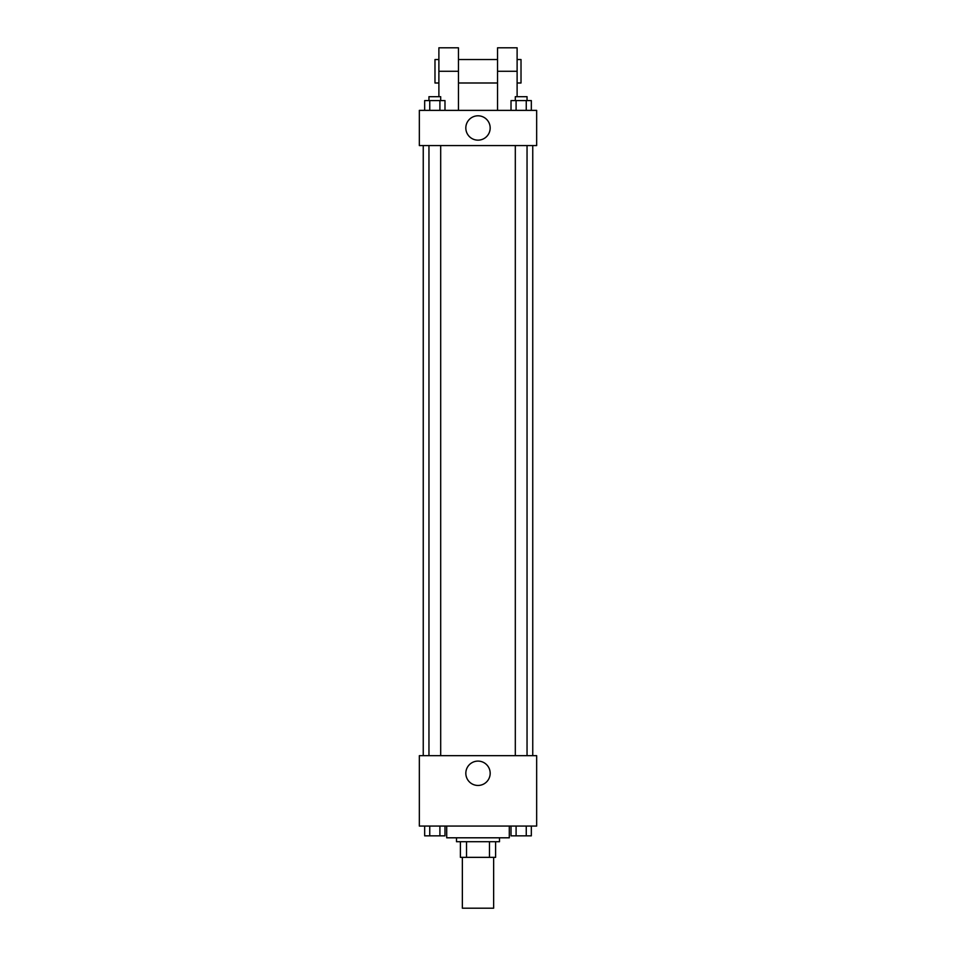 <?xml version="1.0" encoding="UTF-8"?>
<svg xmlns="http://www.w3.org/2000/svg" width="956" height="956" viewBox="0 0 956 956"><rect width="100%" height="100%" fill="white"/><g stroke="black" fill="none" stroke-linecap="round" stroke-linejoin="round"><path stroke-width="1.43" d="M462.357 857.353L462.357 908.2L493.643 908.2L493.643 857.353M489.472 841.71L489.472 857.353L460.398 857.353L460.398 841.71M489.472 857.353L495.602 857.353L495.602 841.71L495.602 857.353M499.51 837.803L499.51 841.71L456.49 841.71L456.49 837.803M466.528 841.71L466.528 857.353M446.715 826.068L446.715 837.803L509.285 837.803L509.285 826.068M536.663 826.068L419.337 826.068L419.337 755.67L536.663 755.67L536.663 826.068M490.177 773.273A12.177 12.177 0 0 1 471.917 783.824A12.177 12.177 0 0 1 471.917 762.733A12.177 12.177 0 0 1 490.177 773.273M532.755 145.575L532.755 755.67M515.308 755.67L515.308 145.575M440.692 145.575L440.692 755.67M536.663 145.575L419.337 145.575L419.337 110.37L536.663 110.37L536.663 145.575L419.337 145.575M531.333 826.068L531.333 835.843L511.018 835.843L511.018 826.068M526.254 826.068L526.254 835.843M516.097 826.068L516.097 835.843M527.043 835.843L515.308 835.843M444.982 826.068L444.982 835.843L424.667 835.843L424.667 826.068M439.903 826.068L439.903 835.843M429.746 826.068L429.746 835.843M440.692 835.843L428.957 835.843M531.333 110.37L531.333 100.595L511.018 100.595L511.018 110.37M526.254 100.595L526.254 110.37M516.097 100.595L516.097 110.37M515.308 100.595L515.308 96.687L527.043 96.687L527.043 100.595M444.982 110.37L444.982 100.595L424.667 100.595L424.667 110.37M439.903 100.595L439.903 110.37M429.746 100.595L429.746 110.37M428.957 100.595L428.957 96.687L440.692 96.687L440.692 100.595M465.823 127.973A12.177 12.177 0 0 1 484.083 117.433A12.177 12.177 0 0 1 484.083 138.524A12.177 12.177 0 0 1 465.823 127.973M497.55 110.37L497.55 71.27L517.112 71.27L517.112 47.8L497.55 47.8L497.55 71.27M497.55 59.535L458.45 59.535M438.888 96.687L438.888 71.27L458.45 71.27L458.45 110.37M458.45 71.27L458.45 47.8L438.888 47.8L438.888 71.27M517.112 96.687L517.112 71.27M517.112 82.993L521.02 82.993L521.02 59.535L517.112 59.535M438.888 59.535L434.98 59.535L434.98 82.993L438.888 82.993M423.245 145.575L423.245 755.67M527.043 755.67L527.043 145.575M428.957 145.575L428.957 755.67M497.55 82.993L458.45 82.993"/></g></svg>
